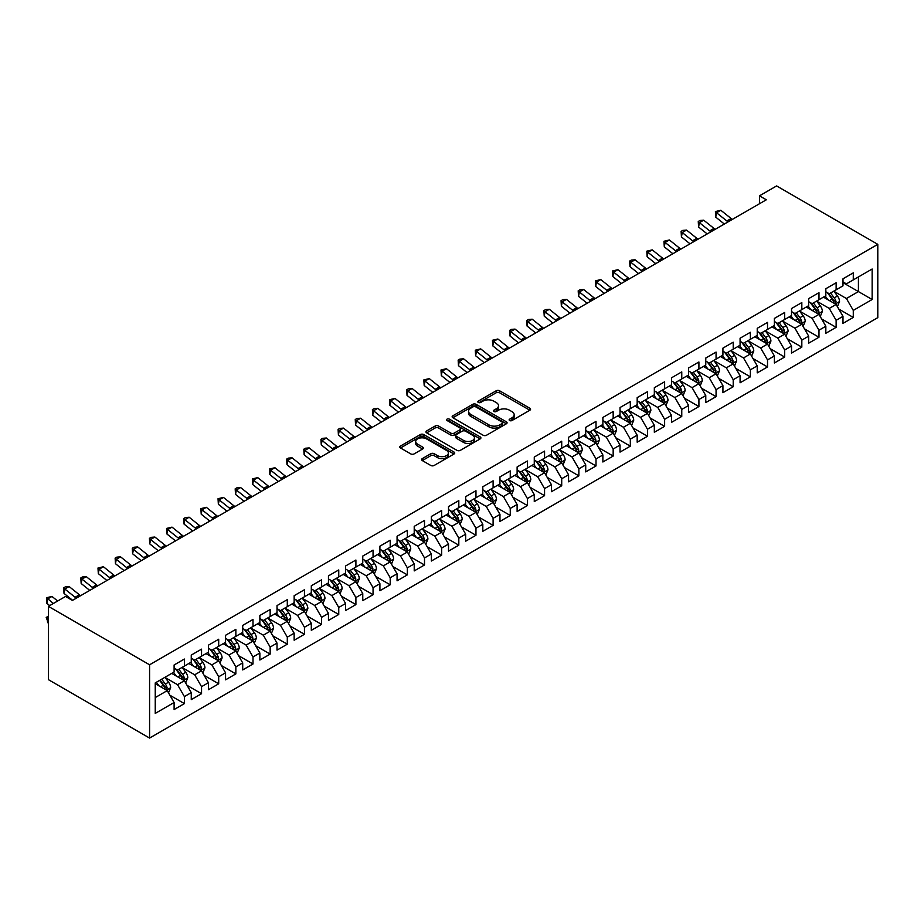<?xml version="1.0" encoding="UTF-8"?>
<svg xmlns="http://www.w3.org/2000/svg" width="924" height="924" viewBox="0 0 924 924"><rect width="100%" height="100%" fill="white"/><g stroke="black" fill="none" stroke-linecap="round" stroke-linejoin="round"><path stroke-width="1.39" d="M509.621 420.536A1.663 0.959 0 0 0 511.977 420.536L529.868 410.21A2.379 1.374 0 0 0 530.561 409.24A2.379 1.374 0 0 0 529.868 408.269L499.561 390.771A2.379 1.374 0 0 0 496.2 390.771L478.309 401.097A1.663 0.959 0 0 0 477.824 401.778A1.663 0.959 0 0 0 478.309 402.46A1.663 0.959 0 0 0 480.665 402.46L482.986 401.12A7.623 4.401 0 0 1 493.751 401.12L496.28 402.587A7.623 4.401 0 0 1 498.51 405.694A7.623 4.401 0 0 1 496.28 408.801L493.97 410.141A1.663 0.959 0 0 0 493.474 410.822A1.663 0.959 0 0 0 493.97 411.503A1.663 0.959 0 0 0 496.327 411.503L498.637 410.164A7.623 4.401 0 0 1 509.413 410.164L511.942 411.619A7.623 4.401 0 0 1 514.171 414.737A7.623 4.401 0 0 1 511.942 417.844L509.621 419.184A1.663 0.959 0 0 0 509.136 419.854A1.663 0.959 0 0 0 509.621 420.536L509.621 419.184M422.291 458.616A2.379 1.374 0 0 0 421.598 459.586A2.379 1.374 0 0 0 422.291 460.556L430.792 465.465A2.379 1.374 0 0 0 434.164 465.465L454.031 453.996A2.379 1.374 0 0 0 454.724 453.026A2.379 1.374 0 0 0 454.031 452.055L423.723 434.557A2.379 1.374 0 0 0 420.362 434.557L400.496 446.026A2.379 1.374 0 0 0 399.792 446.997A2.379 1.374 0 0 0 400.496 447.967L410.764 453.903A2.379 1.374 0 0 0 414.125 453.903L422.626 448.995A2.379 1.374 0 0 0 423.331 448.024A2.379 1.374 0 0 0 422.626 447.054L417.533 444.109A6.364 3.673 0 0 1 415.673 441.51A6.364 3.673 0 0 1 419.6 438.115A6.364 3.673 0 0 1 426.542 438.912L446.488 450.427A6.364 3.673 0 0 1 448.359 453.026A6.364 3.673 0 0 1 444.421 456.421A6.364 3.673 0 0 1 437.491 455.624L434.164 453.707A2.379 1.374 0 0 0 430.792 453.707L422.291 458.616L422.291 460.556M48.395 606.363L149.584 664.795L149.584 738.068L48.395 679.648L48.395 606.363L65.546 596.465L72.407 600.427L766.319 199.792L759.459 195.842L759.459 203.754M759.459 195.842L776.61 185.932L877.8 244.352L149.584 664.795M483.148 435.239A2.379 1.374 0 0 0 486.521 435.239L506.387 423.769A2.379 1.374 0 0 0 507.08 422.799A2.379 1.374 0 0 0 506.387 421.829L476.079 404.331A2.379 1.374 0 0 0 472.707 404.331L452.852 415.8A2.379 1.374 0 0 0 452.148 416.77A2.379 1.374 0 0 0 452.852 417.74L483.148 435.239M447.701 420.905A1.663 0.959 0 0 1 449.399 421.136L480.168 438.9L460.337 450.358A2.379 1.374 0 0 1 456.976 450.358L426.669 432.859L426.669 430.919A2.379 1.374 0 0 0 425.976 431.889A2.379 1.374 0 0 0 426.669 432.859M426.669 430.919L435.169 426.01A2.379 1.374 0 0 1 438.542 426.01L450.831 433.102A2.379 1.374 0 0 0 454.192 433.102L459.829 429.845A2.379 1.374 0 0 0 460.533 428.875A2.379 1.374 0 0 0 459.829 427.904L447.043 420.512A1.663 0.959 0 0 1 446.546 419.831A1.663 0.959 0 0 1 447.586 418.942A1.663 0.959 0 0 1 449.399 419.149L480.203 436.937A2.379 1.374 0 0 1 480.896 437.918A2.379 1.374 0 0 1 480.203 438.888L480.203 436.937M149.584 738.068L877.8 317.637L877.8 244.352M842.988 282.675L858.419 291.591L858.419 276.934L872.141 269.011L853.279 279.903L853.279 272.869L842.988 278.817L842.988 285.851L836.128 289.801L836.128 282.779L825.837 288.715L825.837 295.749L818.976 299.711L818.976 292.677L808.685 298.614L808.685 305.648L801.824 309.609L801.824 302.575L791.533 308.524L791.533 315.546L784.672 319.508L784.672 312.485L774.381 318.422L774.381 325.456L767.521 329.418L767.521 322.384L757.23 328.32L757.23 335.354L750.369 339.316L750.369 332.282L740.078 338.23L740.078 345.253L733.217 349.214L733.217 342.192L722.926 348.129L722.926 355.163L716.065 359.124L716.065 352.09L705.774 358.027L705.774 365.061L698.914 369.023L698.914 361.989L688.623 367.937L688.623 374.959L681.762 378.921L681.762 371.887L671.482 377.835L671.482 384.869L664.622 388.819L664.622 381.797L654.331 387.733L654.331 394.767L647.47 398.729L647.47 391.695L637.179 397.632L637.179 404.666L630.318 408.627L630.318 401.594L620.027 407.542L620.027 414.564L613.166 418.526L613.166 411.503L602.875 417.44L602.875 424.474L596.015 428.436L596.015 421.402L585.724 427.338L585.724 434.372L578.863 438.334L578.863 431.3L568.572 437.248L568.572 444.271L561.711 448.232L561.711 441.21L551.42 447.147L551.42 454.181L544.559 458.142L544.559 451.108L534.268 457.045L534.268 464.079L527.408 468.041L527.408 461.007L517.117 466.955L517.117 473.977L510.256 477.939L510.256 470.917L499.965 476.853L499.965 483.887L493.104 487.849L493.104 480.815L482.813 486.752L482.813 493.786L475.964 497.747L475.964 490.713L465.673 496.662L465.673 503.684L458.812 507.646L458.812 500.612L448.521 506.56L448.521 513.594L441.66 517.544L441.66 510.522L431.369 516.458L431.369 523.492L424.509 527.454L424.509 520.42L414.218 526.357L414.218 533.391L407.357 537.352L407.357 530.318L397.066 536.267L397.066 543.289L390.205 547.251L390.205 540.228L379.914 546.165L379.914 553.199L373.053 557.16L373.053 550.127L362.762 556.063L362.762 563.097L355.902 567.059L355.902 560.025L345.611 565.973L345.611 572.995L338.75 576.957L338.75 569.935L328.459 575.871L328.459 582.905L321.598 586.867L321.598 579.833L311.307 585.77L311.307 592.804L304.446 596.765L304.446 589.731L294.155 595.68L294.155 602.702L287.295 606.664L287.295 599.641L277.015 605.578L277.015 612.612L270.154 616.574L270.154 609.54L259.863 615.476L259.863 622.51L253.003 626.472L253.003 619.438L242.712 625.386L242.712 632.409L235.851 636.37L235.851 629.336L225.56 635.285L225.56 642.319L218.699 646.269L218.699 639.246L208.408 645.183L208.408 652.217L201.548 656.179L201.548 649.145L191.256 655.081L191.256 662.115L184.396 666.077L184.396 659.043L174.105 664.991L174.105 672.014L155.244 682.905L155.244 713.409L174.105 702.517L167.244 690.632L155.244 683.702M872.141 269.011L872.141 299.515L853.279 310.406L846.419 298.521L833.979 291.337M838.784 309.066L853.279 317.429L853.279 310.406M853.279 317.429L842.988 323.377L842.988 316.343L836.128 320.305L829.267 308.42L816.828 301.247M821.632 318.965L836.128 327.339L836.128 320.305M836.128 327.339L825.837 333.275L825.837 326.241L818.976 330.203L812.115 318.33L799.676 311.145M804.481 328.875L818.976 337.237L818.976 330.203M818.976 337.237L808.685 343.174L808.685 336.151L801.824 340.113L794.963 328.228L782.524 321.044M787.329 338.773L801.824 347.135L801.824 340.113M801.824 347.135L791.533 353.084L791.533 346.05L784.672 350.011L777.812 338.126L765.372 330.954M770.177 348.671L784.672 357.045L784.672 350.011M784.672 357.045L774.381 362.982L774.381 355.948L767.521 359.91L760.66 348.025L748.221 340.852M753.025 358.57L767.521 366.943L767.521 359.91M767.521 366.943L757.23 372.88L757.23 365.858L750.369 369.819L743.508 357.934L731.08 350.75M735.874 368.48L750.369 376.842L750.369 369.819M750.369 376.842L740.078 382.79L740.078 375.756L733.217 379.718L726.356 367.833L713.929 360.649M718.722 378.378L733.217 386.752L733.217 379.718M733.217 386.752L722.926 392.688L722.926 385.654L716.065 389.616L709.205 377.731L696.777 370.559M701.582 388.276L716.065 396.65L716.065 389.616M716.065 396.65L705.774 402.587L705.774 395.553L698.914 399.514L692.053 387.641L679.625 380.457M684.43 398.186L698.914 406.548L698.914 399.514M698.914 406.548L688.623 412.485L688.623 405.463L681.762 409.424L674.901 397.539L662.473 390.355M667.278 408.085L681.762 416.447L681.762 409.424M681.762 416.447L671.482 422.395L671.482 415.361L664.622 419.323L657.761 407.438L645.322 400.265M650.126 417.983L664.622 426.357L664.622 419.323M664.622 426.357L654.331 432.293L654.331 425.259L647.47 429.221L640.609 417.348L628.17 410.164M632.975 427.893L647.47 436.255L647.47 429.221M647.47 436.255L637.179 442.192L637.179 435.169L630.318 439.131L623.457 427.246L611.018 420.062M615.823 437.791L630.318 446.153L630.318 439.131M630.318 446.153L620.027 452.102L620.027 445.068L613.166 449.029L606.306 437.144L593.866 429.972M598.671 447.69L613.166 456.063L613.166 449.029M613.166 456.063L602.875 462L602.875 454.966L596.015 458.928L589.154 447.043L576.715 439.87M581.519 457.599L596.015 465.962L596.015 458.928M596.015 465.962L585.724 471.898L585.724 464.876L578.863 468.838L572.002 456.953L559.563 449.769M564.368 467.498L578.863 475.86L578.863 468.838M578.863 475.86L568.572 481.808L568.572 474.774L561.711 478.736L554.85 466.851L542.423 459.678M547.216 477.396L561.711 485.77L561.711 478.736M561.711 485.77L551.42 491.707L551.42 484.673L544.559 488.634L537.699 476.749L525.271 469.577M530.064 487.294L544.559 495.668L544.559 488.634M544.559 495.668L534.268 501.605L534.268 494.583L527.408 498.533L520.547 486.659L508.119 479.475M512.924 497.204L527.408 505.567L527.408 498.533M527.408 505.567L517.117 511.515L517.117 504.481L510.256 508.443L503.395 496.558L490.967 489.373M495.772 507.103L510.256 515.465L510.256 508.443M510.256 515.465L499.965 521.413L499.965 514.379L493.104 518.341L486.243 506.456L473.816 499.283M478.62 517.001L493.104 525.375L493.104 518.341M493.104 525.375L482.813 531.312L482.813 524.278L475.964 528.239L469.103 516.366L456.664 509.182M461.469 526.911L475.964 535.273L475.964 528.239M475.964 535.273L465.673 541.21L465.673 534.188L458.812 538.149L451.952 526.264L439.512 519.08M444.317 536.809L458.812 545.172L458.812 538.149M458.812 545.172L448.521 551.12L448.521 544.086L441.66 548.048L434.8 536.163L422.36 528.99M427.165 546.708L441.66 555.081L441.66 548.048M441.66 555.081L431.369 561.018L431.369 553.984L424.509 557.946L417.648 546.072L405.209 538.888M410.013 556.618L424.509 564.98L424.509 557.946M424.509 564.98L414.218 570.917L414.218 563.894L407.357 567.856L400.496 555.971L388.057 548.787M392.862 566.516L407.357 574.878L407.357 567.856M407.357 574.878L397.066 580.826L397.066 573.792L390.205 577.754L383.344 565.869L370.905 558.697M375.71 576.414L390.205 584.788L390.205 577.754M390.205 584.788L379.914 590.725L379.914 583.691L373.053 587.652L366.193 575.768L353.765 568.595M358.558 586.324L373.053 594.686L373.053 587.652M373.053 594.686L362.762 600.623L362.762 593.601L355.902 597.562L349.041 585.677L336.613 578.493M341.406 596.223L355.902 604.585L355.902 597.562M355.902 604.585L345.611 610.533L345.611 603.499L338.75 607.461L331.889 595.576L319.461 588.403M324.255 606.121L338.75 614.495L338.75 607.461M338.75 614.495L328.459 620.431L328.459 613.397L321.598 617.359L314.738 605.474L302.31 598.302M307.114 616.019L321.598 624.393L321.598 617.359M321.598 624.393L311.307 630.33L311.307 623.307L304.446 627.257L297.586 615.384L285.158 608.2M289.963 625.929L304.446 634.291L304.446 627.257M304.446 634.291L294.155 640.24L294.155 633.206L287.295 637.167L280.446 625.282L268.006 618.098M272.811 635.827L287.295 644.19L287.295 637.167M287.295 644.19L277.015 650.138L277.015 643.104L270.154 647.066L263.294 635.181L250.854 628.008M255.659 645.726L270.154 654.1L270.154 647.066M270.154 654.1L259.863 660.036L259.863 653.002L253.003 656.964L246.142 645.091L233.703 637.906M238.507 655.636L253.003 663.998L253.003 656.964M253.003 663.998L242.712 669.935L242.712 662.912L235.851 666.874L228.99 654.989L216.551 647.805M221.356 665.534L235.851 673.896L235.851 666.874M235.851 673.896L225.56 679.845L225.56 672.811L218.699 676.772L211.839 664.887L199.399 657.715M204.204 675.432L218.699 683.806L218.699 676.772M218.699 683.806L208.408 689.743L208.408 682.709L201.548 686.671L194.687 674.797L182.247 667.613M187.052 685.342L201.548 693.705L201.548 686.671M201.548 693.705L191.256 699.641L191.256 692.619L184.396 696.581L177.535 684.696L165.096 677.511M169.9 695.241L184.396 703.603L184.396 696.581M184.396 703.603L174.105 709.551L174.105 702.517M174.105 668.064L177.535 670.039L184.396 666.077M155.244 697.562L167.244 690.632M191.256 658.154L194.687 660.14L201.548 656.179M177.535 684.696L184.396 680.734L171.702 673.4M191.256 692.619L184.396 680.734M208.408 648.255L211.839 650.23L218.699 646.269M194.687 674.797L201.548 670.836L188.854 663.501M208.408 682.709L201.548 670.836M225.56 638.357L228.99 640.332L235.851 636.37M211.839 664.887L218.699 660.926L206.006 653.603M225.56 672.811L218.699 660.926M242.712 628.447L246.142 630.434L253.003 626.472M228.99 654.989L235.851 651.027L223.158 643.705M242.712 662.912L235.851 651.027M259.863 618.549L263.294 620.524L270.154 616.574M246.142 645.091L253.003 641.129L240.309 633.795M259.863 653.002L253.003 641.129M277.015 608.65L280.446 610.625L287.295 606.664M263.294 635.181L270.154 631.219L257.461 623.896M277.015 643.104L270.154 631.219M294.155 598.74L297.586 600.727L304.446 596.765M280.446 625.282L287.295 621.321L274.613 613.998M294.155 633.206L287.295 621.321M311.307 588.842L314.738 590.829L321.598 586.867M297.586 615.384L304.446 611.422L291.765 604.088M311.307 623.307L304.446 611.422M328.459 578.944L331.889 580.919L338.75 576.957M314.738 605.474L321.598 601.512L308.905 594.19M328.459 613.397L321.598 601.512M345.611 569.034L349.041 571.02L355.902 567.059M331.889 595.576L338.75 591.614L326.057 584.291M345.611 603.499L338.75 591.614M362.762 559.136L366.193 561.122L373.053 557.16M349.041 585.677L355.902 581.716L343.208 574.382M362.762 593.601L355.902 581.716M379.914 549.237L383.344 551.212L390.205 547.251M366.193 575.768L373.053 571.817L360.36 564.483M379.914 583.691L373.053 571.817M397.066 539.339L400.496 541.314L407.357 537.352M383.344 565.869L390.205 561.908L377.512 554.585M397.066 573.792L390.205 561.908M414.218 529.429L417.648 531.416L424.509 527.454M400.496 555.971L407.357 552.009L394.663 544.675M414.218 563.894L407.357 552.009M431.369 519.531L434.8 521.506L441.66 517.544M417.648 546.072L424.509 542.111L411.815 534.777M431.369 553.984L424.509 542.111M448.521 509.632L451.952 511.607L458.812 507.646M434.8 536.163L441.66 532.201L428.967 524.878M448.521 544.086L441.66 532.201M465.673 499.722L469.103 501.709L475.964 497.747M451.952 526.264L458.812 522.303L446.119 514.98M465.673 534.188L458.812 522.303M482.813 489.824L486.243 491.799L493.104 487.849M469.103 516.366L475.964 512.404L463.271 505.07M482.813 524.278L475.964 512.404M499.965 479.926L503.395 481.901L510.256 477.939M486.243 506.456L493.104 502.494L480.422 495.172M499.965 514.379L493.104 502.494M517.117 470.016L520.547 472.002L527.408 468.041M503.395 496.558L510.256 492.596L497.562 485.273M517.117 504.481L510.256 492.596M534.268 460.117L537.699 462.104L544.559 458.142M520.547 486.659L527.408 482.698L514.714 475.363M534.268 494.583L527.408 482.698M551.42 450.219L554.85 452.194L561.711 448.232M537.699 476.749L544.559 472.788L531.866 465.465M551.42 484.673L544.559 472.788M568.572 440.309L572.002 442.296L578.863 438.334M554.85 466.851L561.711 462.889L549.018 455.567M568.572 474.774L561.711 462.889M585.724 430.411L589.154 432.397L596.015 428.436M572.002 456.953L578.863 452.991L566.169 445.657M585.724 464.876L578.863 452.991M602.875 420.512L606.306 422.487L613.166 418.526M589.154 447.043L596.015 443.093L583.321 435.758M602.875 454.966L596.015 443.093M620.027 410.614L623.457 412.589L630.318 408.627M606.306 437.144L613.166 433.183L600.473 425.86M620.027 445.068L613.166 433.183M637.179 400.704L640.609 402.691L647.47 398.729M623.457 427.246L630.318 423.284L617.625 415.962M637.179 435.169L630.318 423.284M654.331 390.806L657.761 392.781L664.622 388.819M640.609 417.348L647.47 413.386L634.776 406.052M654.331 425.259L647.47 413.386M671.482 380.907L674.901 382.882L681.762 378.921M657.761 407.438L664.622 403.476L651.928 396.153M671.482 415.361L664.622 403.476M688.623 370.998L692.053 372.984L698.914 369.023M674.901 397.539L681.762 393.578L669.08 386.255M688.623 405.463L681.762 393.578M705.774 361.099L709.205 363.086L716.065 359.124M692.053 387.641L698.914 383.679L686.232 376.345M705.774 395.553L698.914 383.679M722.926 351.201L726.356 353.176L733.217 349.214M709.205 377.731L716.065 373.77L703.372 366.447M722.926 385.654L716.065 373.77M740.078 341.291L743.508 343.278L750.369 339.316M726.356 367.833L733.217 363.871L720.524 356.548M740.078 375.756L733.217 363.871M757.23 331.393L760.66 333.379L767.521 329.418M743.508 357.934L750.369 353.973L737.675 346.639M757.23 365.858L750.369 353.973M774.381 321.494L777.812 323.469L784.672 319.508M760.66 348.025L767.521 344.063L754.827 336.74M774.381 355.948L767.521 344.063M791.533 311.596L794.963 313.571L801.824 309.609M777.812 338.126L784.672 334.165L771.979 326.842M791.533 346.05L784.672 334.165M808.685 301.686L812.115 303.673L818.976 299.711M794.963 328.228L801.824 324.266L789.131 316.932M808.685 336.151L801.824 324.266M825.837 291.788L829.267 293.763L836.128 289.801M812.115 318.33L818.976 314.368L806.282 307.034M825.837 326.241L818.976 314.368M842.988 281.889L846.419 283.864L853.279 279.903M829.267 308.42L836.128 304.458L823.434 297.135M842.988 316.343L836.128 304.458M846.419 298.521L858.419 291.591L872.141 299.515M510.291 420.778L511.942 419.819A7.623 4.401 0 0 0 514.171 416.712L514.171 414.737M498.51 405.694L498.51 407.669A7.623 4.401 0 0 1 496.28 410.787L494.629 411.734M529.833 410.233L499.561 392.758A2.379 1.374 0 0 0 496.2 392.758L478.978 402.691M506.352 423.793L476.079 406.317A2.379 1.374 0 0 0 472.707 406.317L452.876 417.764L452.852 415.8M502.171 423.481A1.663 0.959 0 0 0 502.656 422.799A1.663 0.959 0 0 0 502.171 422.118L475.571 406.768A1.663 0.959 0 0 0 473.215 406.768L470.778 408.177A7.623 4.401 0 0 0 468.549 411.284A7.623 4.401 0 0 0 470.778 414.391L488.958 424.89A7.623 4.401 0 0 0 499.734 424.89L502.171 423.481L502.171 425.456A1.663 0.959 0 0 0 502.656 424.774L502.656 422.799M468.549 411.284L468.549 413.259A7.623 4.401 0 0 0 470.778 416.377L470.778 414.391M502.171 425.456L499.734 426.865A7.623 4.401 0 0 1 488.958 426.865L470.778 416.377M426.703 432.882L435.169 427.985L435.169 426.01M460.533 428.875L460.533 430.85A2.379 1.374 0 0 1 459.829 431.831L454.192 435.077A2.379 1.374 0 0 1 450.831 435.077L438.542 427.985A2.379 1.374 0 0 0 435.169 427.985M463.582 440.459A6.364 3.673 0 0 0 470.524 441.256A6.364 3.673 0 0 0 474.451 437.861A6.364 3.673 0 0 0 472.591 435.262L465.557 431.208A2.379 1.374 0 0 0 462.196 431.208L456.548 434.465A2.379 1.374 0 0 0 455.855 435.435A2.379 1.374 0 0 0 456.548 436.405L463.582 440.459L463.582 442.446A6.364 3.673 0 0 0 470.524 443.243A6.364 3.673 0 0 0 474.451 439.847L474.451 437.861M455.855 435.435L455.855 437.41A2.379 1.374 0 0 0 456.548 438.392L456.548 436.405M463.582 442.446L456.548 438.392M448.359 453.026L448.359 455.012A6.364 3.673 0 0 1 444.421 458.408A6.364 3.673 0 0 1 437.491 457.611L434.164 455.682A2.379 1.374 0 0 0 430.792 455.682L422.326 460.579M415.673 441.51L415.673 443.485A6.364 3.673 0 0 0 417.533 446.084L417.533 444.109M422.626 447.054L422.626 448.995L417.533 446.084M453.996 454.019L423.723 436.544A2.379 1.374 0 0 0 420.362 436.544L400.519 447.99L400.496 446.026M837.398 306.664L839.523 301.467A6.422 3.708 -120 0 0 837.467 295.992L833.829 291.129M828.019 299.78L825.248 296.084M834.915 303.765L836.047 301.744A6.422 3.708 -120 0 0 834.21 297.874L830.561 293.012M828.481 293.324L832.986 299.33A3.269 1.894 60 0 1 833.587 300.323L836.047 301.744M827.361 292.665L832.154 299.064A6.422 3.708 60 0 1 833.991 302.933L834.118 303.303M728.077 221.875A12.127 6.999 60 0 1 726.841 220.986L716.55 212.751L715.742 217.14L724.347 224.035M732.374 219.404A12.127 6.999 60 0 1 731.127 218.514L720.836 210.268L716.55 212.751L715.407 211.561L720.836 210.268M715.742 217.14L715.407 211.561M820.246 316.562L822.372 311.376A6.422 3.708 -120 0 0 820.316 305.902L816.677 301.039M810.868 309.679L808.096 305.983M817.763 313.663L818.895 311.642A6.422 3.708 -120 0 0 817.059 307.784L813.42 302.922M811.33 303.222L815.834 309.228A3.269 1.894 60 0 1 816.435 310.221L818.895 311.642M810.209 302.564L815.003 308.974A6.422 3.708 60 0 1 816.839 312.832L816.966 313.201M803.095 326.461L805.22 321.275A6.422 3.708 -120 0 0 803.164 315.8L799.526 310.938M793.716 319.589L790.944 315.892M800.611 323.562L801.743 321.552A6.422 3.708 -120 0 0 799.907 317.683L796.269 312.82M794.19 313.121L798.683 319.127A3.269 1.894 60 0 1 799.283 320.12L801.743 321.552M793.058 312.474L797.851 318.872A6.422 3.708 60 0 1 799.687 322.742L799.814 323.111M710.937 231.774A12.127 6.999 60 0 1 709.69 230.885L699.399 222.649L698.59 227.038L707.195 233.934M715.222 229.302A12.127 6.999 60 0 1 713.975 228.413L703.684 220.178L699.399 222.649L698.255 221.471L699.965 220.478L703.684 220.178M698.59 227.038L698.255 221.471M693.785 241.672A12.127 6.999 60 0 1 692.538 240.794L682.247 232.548L681.438 236.937L690.043 243.832M698.07 239.201A12.127 6.999 60 0 1 696.823 238.311L686.544 230.076L682.247 232.548L681.104 231.37L682.813 230.376L686.544 230.076M681.438 236.937L681.104 231.37M785.943 336.371L788.068 331.173A6.422 3.708 -120 0 0 786.012 325.698L782.374 320.836M776.564 329.487L773.792 325.791M783.46 333.472L784.591 331.45A6.422 3.708 -120 0 0 782.755 327.581L779.117 322.719M777.038 323.019L781.531 329.036A3.269 1.894 60 0 1 782.131 330.03L784.591 331.45M775.906 322.372L780.699 328.771A6.422 3.708 60 0 1 782.536 332.64L782.674 333.01M768.791 346.269L770.916 341.083A6.422 3.708 -120 0 0 768.86 335.608L765.222 330.746M759.413 339.385L756.641 335.689M766.308 343.37L767.451 341.349A6.422 3.708 -120 0 0 765.603 337.491L761.965 332.617M759.886 332.929L764.379 338.935A3.269 1.894 60 0 1 764.98 339.928L767.451 341.349M758.754 332.27L763.547 338.669A6.422 3.708 60 0 1 765.384 342.538L765.522 342.908M676.634 251.582A12.127 6.999 60 0 1 675.386 250.693L665.095 242.446L664.287 246.847L672.891 253.742M680.919 249.099A12.127 6.999 60 0 1 679.671 248.21L669.392 239.974L665.095 242.446L663.952 241.268L669.392 239.974M664.287 246.847L663.952 241.268M659.482 261.48A12.127 6.999 60 0 1 658.235 260.591L647.943 252.356L647.135 256.745L655.74 263.64M663.767 259.009A12.127 6.999 60 0 1 662.52 258.119L652.24 249.873L647.943 252.356L646.8 251.178L652.24 249.873M647.135 256.745L646.8 251.178M751.639 356.167L753.765 350.981A6.422 3.708 -120 0 0 751.709 345.507L748.07 340.644M742.261 349.295L739.5 345.599M749.156 353.268L750.3 351.259A6.422 3.708 -120 0 0 748.452 347.389L744.813 342.527M742.734 342.827L747.227 348.833A3.269 1.894 60 0 1 747.828 349.826L750.3 351.259M741.602 342.18L746.396 348.579A6.422 3.708 60 0 1 748.232 352.437L748.371 352.818M642.33 271.379A12.127 6.999 60 0 1 641.083 270.489L630.803 262.254L629.983 266.643L638.588 273.539M646.615 268.907A12.127 6.999 60 0 1 645.368 268.018L635.088 259.783L630.803 262.254L629.648 261.076L631.369 260.083L635.088 259.783M629.983 266.643L629.648 261.076M734.488 366.066L736.613 360.88A6.422 3.708 -120 0 0 734.568 355.405L730.919 350.543M725.109 359.193L722.349 355.497M732.004 363.178L733.148 361.157A6.422 3.708 -120 0 0 731.3 357.288L727.662 352.425M725.583 352.725L730.087 358.731A3.269 1.894 60 0 1 730.676 359.736L733.148 361.157M724.451 352.079L729.244 358.477A6.422 3.708 60 0 1 731.092 362.347L731.219 362.716M625.178 281.289A12.127 6.999 60 0 1 623.931 280.399L613.651 272.153L612.831 276.542L621.436 283.449M629.463 278.805A12.127 6.999 60 0 1 628.216 277.916L617.937 269.681L613.651 272.153L612.496 270.975L617.937 269.681M612.831 276.542L612.496 270.975M717.336 375.976L719.461 370.778A6.422 3.708 -120 0 0 717.417 365.315L713.767 360.452M707.969 369.092L705.197 365.396M714.853 373.077L715.996 371.055A6.422 3.708 -120 0 0 714.16 367.186L710.51 362.323M708.431 362.635L712.935 368.641A3.269 1.894 60 0 1 713.524 369.635L715.996 371.055M707.299 361.977L712.092 368.376A6.422 3.708 60 0 1 713.94 372.245L714.067 372.615M700.184 385.874L702.309 380.688A6.422 3.708 -120 0 0 700.265 375.213L696.615 370.351M690.817 379.002L688.045 375.294M697.712 382.975L698.844 380.965A6.422 3.708 -120 0 0 697.008 377.096L693.358 372.233M691.279 372.534L695.784 378.54A3.269 1.894 60 0 1 696.373 379.533L698.844 380.965M690.147 371.875L694.94 378.286A6.422 3.708 60 0 1 696.788 382.143L696.915 382.524M683.032 395.772L685.158 390.586A6.422 3.708 -120 0 0 683.113 385.112L679.463 380.249M673.665 388.9L670.893 385.204M680.561 392.873L681.693 390.864A6.422 3.708 -120 0 0 679.856 386.994L676.206 382.132M674.127 382.432L678.632 388.438A3.269 1.894 60 0 1 679.221 389.431L681.693 390.864M672.995 381.785L677.8 388.184A6.422 3.708 60 0 1 679.637 392.053L679.764 392.423M665.881 405.682L668.006 400.485A6.422 3.708 -120 0 0 665.961 395.022L662.312 390.147M656.514 398.798L653.742 395.102M663.409 402.783L664.541 400.762A6.422 3.708 -120 0 0 662.704 396.893L659.055 392.03M656.976 392.342L661.48 398.348A3.269 1.894 60 0 1 662.069 399.341L664.541 400.762M655.844 391.684L660.648 398.082A6.422 3.708 60 0 1 662.485 401.952L662.612 402.321M648.74 415.581L650.866 410.395A6.422 3.708 -120 0 0 648.81 404.92L645.171 400.057M639.362 408.697L636.59 405.001M646.257 412.682L647.389 410.66A6.422 3.708 -120 0 0 645.553 406.803L641.903 401.94M639.824 402.24L644.328 408.246A3.269 1.894 60 0 1 644.917 409.24L647.389 410.66M638.692 401.582L643.497 407.992A6.422 3.708 60 0 1 645.333 411.85L645.46 412.231M631.589 425.479L633.714 420.293A6.422 3.708 -120 0 0 631.658 414.818L628.02 409.956M622.21 418.607L619.438 414.911M629.105 422.58L630.237 420.57A6.422 3.708 -120 0 0 628.401 416.701L624.763 411.838M622.672 412.139L627.177 418.145A3.269 1.894 60 0 1 627.777 419.138L630.237 420.57M621.552 411.492L626.345 417.891A6.422 3.708 60 0 1 628.181 421.76L628.308 422.129M614.437 435.389L616.562 430.191A6.422 3.708 -120 0 0 614.506 424.717L610.868 419.854M605.058 428.505L602.286 424.809M611.954 432.49L613.086 430.469A6.422 3.708 -120 0 0 611.249 426.599L607.611 421.737M605.532 422.037L610.025 428.055A3.269 1.894 60 0 1 610.625 429.048L613.086 430.469M604.4 421.39L609.193 427.789A6.422 3.708 60 0 1 611.03 431.658L611.157 432.028M597.285 445.287L599.41 440.101A6.422 3.708 -120 0 0 597.354 434.627L593.716 429.764M587.907 438.403L585.135 434.707M594.802 442.388L595.934 440.367A6.422 3.708 -120 0 0 594.097 436.509L590.459 431.647M588.38 431.947L592.873 437.953A3.269 1.894 60 0 1 593.474 438.946L595.934 440.367M587.248 431.289L592.041 437.699A6.422 3.708 60 0 1 593.878 441.557L594.005 441.926M580.133 455.186L582.259 450A6.422 3.708 -120 0 0 580.203 444.525L576.564 439.662M570.755 448.313L567.983 444.617M577.65 452.286L578.794 450.277A6.422 3.708 -120 0 0 576.946 446.408L573.307 441.545M571.228 441.845L575.721 447.851A3.269 1.894 60 0 1 576.322 448.845L578.794 450.277M570.096 441.198L574.89 447.597A6.422 3.708 60 0 1 576.726 451.466L576.865 451.836M562.982 465.084L565.107 459.898A6.422 3.708 -120 0 0 563.051 454.423L559.413 449.561M553.603 458.212L550.843 454.516M560.498 462.196L561.642 460.175A6.422 3.708 -120 0 0 559.794 456.306L556.156 451.443M554.077 451.744L558.57 457.75A3.269 1.894 60 0 1 559.17 458.754L561.642 460.175M552.945 451.097L557.738 457.496A6.422 3.708 60 0 1 559.574 461.365L559.713 461.734M545.83 474.994L547.955 469.808A6.422 3.708 -120 0 0 545.911 464.333L542.261 459.471M536.451 468.11L533.691 464.414M543.347 472.095L544.49 470.073A6.422 3.708 -120 0 0 542.642 466.216L539.004 461.342M536.925 461.654L541.429 467.659A3.269 1.894 60 0 1 542.018 468.653L544.49 470.073M535.793 460.995L540.586 467.394A6.422 3.708 60 0 1 542.434 471.263L542.561 471.633M528.678 484.892L530.803 479.706A6.422 3.708 -120 0 0 528.759 474.231L525.109 469.369M519.311 478.02L516.539 474.324M526.195 481.993L527.338 479.983A6.422 3.708 -120 0 0 525.49 476.114L521.852 471.252M519.773 471.552L524.278 477.558A3.269 1.894 60 0 1 524.867 478.551L527.338 479.983M518.641 470.905L523.434 477.304A6.422 3.708 60 0 1 525.282 481.161L525.409 481.543M511.526 494.79L513.652 489.604A6.422 3.708 -120 0 0 511.607 484.13L507.957 479.267M502.159 487.918L499.387 484.222M509.043 491.903L510.187 489.882A6.422 3.708 -120 0 0 508.35 486.012L504.7 481.15M502.621 481.45L507.126 487.456A3.269 1.894 60 0 1 507.715 488.461L510.187 489.882M501.489 480.803L506.283 487.202A6.422 3.708 60 0 1 508.131 491.071L508.258 491.441M494.375 504.7L496.5 499.503A6.422 3.708 -120 0 0 494.456 494.04L490.806 489.166M485.008 497.817L482.236 494.121M491.903 501.801L493.035 499.78A6.422 3.708 -120 0 0 491.198 495.911L487.549 491.048M485.47 491.36L489.974 497.366A3.269 1.894 60 0 1 490.563 498.359L493.035 499.78M484.338 490.702L489.131 497.1A6.422 3.708 60 0 1 490.979 500.97L491.106 501.339M477.223 514.599L479.348 509.413A6.422 3.708 -120 0 0 477.304 503.938L473.654 499.076M467.856 507.726L465.084 504.019M474.751 511.7L475.883 509.678A6.422 3.708 -120 0 0 474.047 505.821L470.397 500.958M468.318 501.258L472.822 507.264A3.269 1.894 60 0 1 473.411 508.258L475.883 509.678M467.186 500.6L471.991 507.01A6.422 3.708 60 0 1 473.827 510.868L473.954 511.249M460.083 524.497L462.208 519.311A6.422 3.708 -120 0 0 460.152 513.836L456.514 508.974M450.704 517.625L447.932 513.929M457.599 521.598L458.731 519.588A6.422 3.708 -120 0 0 456.895 515.719L453.245 510.857M451.166 511.157L455.671 517.163A3.269 1.894 60 0 1 456.26 518.156L458.731 519.588M450.034 510.51L454.839 516.909A6.422 3.708 60 0 1 456.675 520.778L456.803 521.148M442.931 534.407L445.056 529.209A6.422 3.708 -120 0 0 443 523.735L439.362 518.872M433.552 527.523L430.78 523.827M440.448 531.508L441.58 529.487A6.422 3.708 -120 0 0 439.743 525.617L436.093 520.755M434.014 521.067L438.519 527.073A3.269 1.894 60 0 1 439.119 528.066L441.58 529.487M432.894 520.408L437.687 526.807A6.422 3.708 60 0 1 439.524 530.676L439.651 531.046M425.779 544.305L427.904 539.119A6.422 3.708 -120 0 0 425.849 533.645L422.21 528.782M416.401 537.422L413.629 533.726M423.296 541.406L424.428 539.385A6.422 3.708 -120 0 0 422.591 535.527L418.953 530.665M416.874 530.965L421.367 536.971A3.269 1.894 60 0 1 421.968 537.964L424.428 539.385M415.742 530.307L420.536 536.717A6.422 3.708 60 0 1 422.372 540.575L422.499 540.944M408.627 554.204L410.753 549.018A6.422 3.708 -120 0 0 408.697 543.543L405.058 538.68M399.249 547.331L396.477 543.635M406.144 551.305L407.276 549.295A6.422 3.708 -120 0 0 405.44 545.426L401.801 540.563M399.722 540.863L404.215 546.869A3.269 1.894 60 0 1 404.816 547.863L407.276 549.295M398.591 540.217L403.384 546.615A6.422 3.708 60 0 1 405.22 550.485L405.347 550.854M391.476 564.114L393.601 558.916A6.422 3.708 -120 0 0 391.545 553.441L387.907 548.579M382.097 557.23L379.325 553.534M388.992 561.214L390.124 559.193A6.422 3.708 -120 0 0 388.288 555.324L384.65 550.461M382.571 550.762L387.064 556.779A3.269 1.894 60 0 1 387.664 557.773L390.124 559.193M381.439 550.115L386.232 556.514A6.422 3.708 60 0 1 388.068 560.383L388.207 560.753M374.324 574.012L376.449 568.826A6.422 3.708 -120 0 0 374.393 563.351L370.755 558.489M364.945 567.128L362.185 563.432M371.841 571.113L372.984 569.092A6.422 3.708 -120 0 0 371.136 565.234L367.498 560.371M365.419 560.672L369.912 566.678A3.269 1.894 60 0 1 370.512 567.671L372.984 569.092M364.287 560.013L369.08 566.412A6.422 3.708 60 0 1 370.917 570.281L371.055 570.651M608.027 291.187A12.127 6.999 60 0 1 606.779 290.298L596.5 282.063L595.68 286.452L604.296 293.347M612.312 288.715A12.127 6.999 60 0 1 611.076 287.826L600.785 279.579L596.5 282.063L595.345 280.884L600.785 279.579M595.68 286.452L595.345 280.884M590.875 301.085A12.127 6.999 60 0 1 589.628 300.196L579.348 291.961L578.528 296.35L587.144 303.245M595.16 298.614A12.127 6.999 60 0 1 593.924 297.724L583.633 289.489L579.348 291.961L578.193 290.783L579.914 289.79L583.633 289.489M578.528 296.35L578.193 290.783M573.723 310.995A12.127 6.999 60 0 1 572.487 310.106L562.196 301.859L561.376 306.248L569.993 313.144M578.008 308.512A12.127 6.999 60 0 1 576.772 307.623L566.481 299.388L562.196 301.859L561.053 300.681L562.762 299.688L566.481 299.388M561.376 306.248L561.053 300.681M556.571 320.894A12.127 6.999 60 0 1 555.336 320.004L545.044 311.769L544.224 316.158L552.841 323.053M560.868 318.422A12.127 6.999 60 0 1 559.621 317.533L549.33 309.286L545.044 311.769L543.901 310.591L545.61 309.598L549.33 309.286M544.224 316.158L543.901 310.591M539.42 330.792A12.127 6.999 60 0 1 538.184 329.903L527.893 321.668L527.073 326.057L535.689 332.952M543.716 328.32A12.127 6.999 60 0 1 542.469 327.431L532.178 319.196L527.893 321.668L526.749 320.489L528.459 319.496L532.178 319.196M527.073 326.057L526.749 320.489M522.279 340.702A12.127 6.999 60 0 1 521.032 339.813L510.741 331.566L509.933 335.955L518.537 342.85M526.564 338.219A12.127 6.999 60 0 1 525.317 337.329L515.026 329.094L510.741 331.566L509.598 330.388L511.307 329.394L515.026 329.094M509.933 335.955L509.598 330.388M505.128 350.6A12.127 6.999 60 0 1 503.88 349.711L493.589 341.476L492.781 345.865L501.386 352.76M509.413 348.129A12.127 6.999 60 0 1 508.165 347.239L497.874 338.993L493.589 341.476L492.446 340.286L497.874 338.993M492.781 345.865L492.446 340.286M487.976 360.499A12.127 6.999 60 0 1 486.729 359.609L476.438 351.374L475.629 355.763L484.234 362.658M492.261 358.027A12.127 6.999 60 0 1 491.014 357.138L480.734 348.891L476.438 351.374L475.294 350.196L480.734 348.891M475.629 355.763L475.294 350.196M470.824 370.397A12.127 6.999 60 0 1 469.577 369.508L459.286 361.272L458.477 365.661L467.082 372.557M475.109 367.925A12.127 6.999 60 0 1 473.862 367.036L463.582 358.801L459.286 361.272L458.142 360.094L459.863 359.101L463.582 358.801M458.477 365.661L458.142 360.094M453.672 380.307A12.127 6.999 60 0 1 452.425 379.418L442.146 371.171L441.326 375.571L449.93 382.467M457.958 377.824A12.127 6.999 60 0 1 456.71 376.934L446.431 368.699L442.146 371.171L440.991 369.993L446.431 368.699M441.326 375.571L440.991 369.993M436.521 390.205A12.127 6.999 60 0 1 435.273 389.316L424.994 381.081L424.174 385.47L432.779 392.365M440.806 387.733A12.127 6.999 60 0 1 439.558 386.844L429.279 378.597L424.994 381.081L423.839 379.903L429.279 378.597M424.174 385.47L423.839 379.903M419.369 400.104A12.127 6.999 60 0 1 418.122 399.214L407.842 390.979L407.022 395.368L415.627 402.263M423.654 397.632A12.127 6.999 60 0 1 422.418 396.743L412.127 388.507L407.842 390.979L406.687 389.801L408.408 388.808L412.127 388.507M407.022 395.368L406.687 389.801M402.217 410.013A12.127 6.999 60 0 1 400.97 409.124L390.69 400.877L389.87 405.266L398.487 412.162M406.502 407.53A12.127 6.999 60 0 1 405.266 406.641L394.975 398.406L390.69 400.877L389.535 399.699L394.975 398.406M389.87 405.266L389.535 399.699M385.065 419.912A12.127 6.999 60 0 1 383.818 419.022L373.539 410.787L372.719 415.176L381.335 422.072M389.351 417.44A12.127 6.999 60 0 1 388.115 416.551L377.824 408.304L373.539 410.787L372.395 409.609L374.104 408.616L377.824 408.304M372.719 415.176L372.395 409.609M367.914 429.81A12.127 6.999 60 0 1 366.678 428.921L356.387 420.686L355.567 425.075L364.183 431.97M372.21 427.338A12.127 6.999 60 0 1 370.963 426.449L360.672 418.214L356.387 420.686L355.243 419.508L356.953 418.514L360.672 418.214M355.567 425.075L355.243 419.508M350.762 439.72A12.127 6.999 60 0 1 349.526 438.831L339.235 430.584L338.415 434.973L347.031 441.868M355.059 437.237A12.127 6.999 60 0 1 353.811 436.347L343.52 428.112L339.235 430.584L338.092 429.406L339.801 428.413L343.52 428.112M338.415 434.973L338.092 429.406M333.61 449.618A12.127 6.999 60 0 1 332.374 448.729L322.083 440.494L321.275 444.883L329.88 451.778M337.907 447.147A12.127 6.999 60 0 1 336.659 446.257L326.368 438.011L322.083 440.494L320.94 439.316L322.649 438.322L326.368 438.011M321.275 444.883L320.94 439.316M316.47 459.517A12.127 6.999 60 0 1 315.223 458.627L304.932 450.392L304.123 454.781L312.728 461.677M320.755 457.045A12.127 6.999 60 0 1 319.508 456.156L309.217 447.921L304.932 450.392L303.788 449.214L305.498 448.221L309.217 447.921M304.123 454.781L303.788 449.214M299.318 469.427A12.127 6.999 60 0 1 298.071 468.537L287.78 460.291L286.971 464.68L295.576 471.575M303.603 466.943A12.127 6.999 60 0 1 302.356 466.054L292.076 457.819L287.78 460.291L286.636 459.113L288.346 458.119L292.076 457.819M286.971 464.68L286.636 459.113M282.167 479.325A12.127 6.999 60 0 1 280.919 478.436L270.628 470.189L269.82 474.589L278.424 481.485M286.452 476.842A12.127 6.999 60 0 1 285.204 475.964L274.925 467.717L270.628 470.189L269.485 469.011L274.925 467.717M269.82 474.589L269.485 469.011M265.015 489.223A12.127 6.999 60 0 1 263.767 488.334L253.476 480.099L252.668 484.488L261.273 491.383M269.3 486.752A12.127 6.999 60 0 1 268.052 485.862L257.773 477.616L253.476 480.099L252.333 478.921L257.773 477.616M252.668 484.488L252.333 478.921M357.172 583.91L359.297 578.724A6.422 3.708 -120 0 0 357.253 573.25L353.603 568.387M347.794 577.038L345.033 573.342M354.689 581.011L355.832 579.002A6.422 3.708 -120 0 0 353.984 575.132L350.346 570.27M348.267 570.57L352.76 576.576A3.269 1.894 60 0 1 353.361 577.569L355.832 579.002M347.135 569.923L351.928 576.322A6.422 3.708 60 0 1 353.765 580.191L353.904 580.561M247.863 499.122A12.127 6.999 60 0 1 246.616 498.232L236.336 489.997L235.516 494.386L244.121 501.282M252.148 496.65A12.127 6.999 60 0 1 250.901 495.761L240.621 487.526L236.336 489.997L235.181 488.819L236.902 487.826L240.621 487.526M235.516 494.386L235.181 488.819M340.02 593.809L342.146 588.623A6.422 3.708 -120 0 0 340.101 583.148L336.452 578.285M330.642 586.936L327.881 583.24M337.537 590.921L338.681 588.9A6.422 3.708 -120 0 0 336.833 585.031L333.194 580.168M331.115 580.468L335.62 586.474A3.269 1.894 60 0 1 336.209 587.479L338.681 588.9M329.983 579.822L334.777 586.22A6.422 3.708 60 0 1 336.625 590.09L336.752 590.459M230.711 509.032A12.127 6.999 60 0 1 229.464 508.142L219.184 499.896L218.364 504.285L226.969 511.191M234.996 506.548A12.127 6.999 60 0 1 233.749 505.659L223.469 497.424L219.184 499.896L218.029 498.717L223.469 497.424M218.364 504.285L218.029 498.717M322.869 603.719L324.994 598.533A6.422 3.708 -120 0 0 322.95 593.058L319.3 588.195M313.502 596.835L310.73 593.139M320.385 600.819L321.529 598.798A6.422 3.708 -120 0 0 319.692 594.941L316.043 590.066M313.964 590.378L318.468 596.384A3.269 1.894 60 0 1 319.057 597.378L321.529 598.798M312.832 589.72L317.625 596.119A6.422 3.708 60 0 1 319.473 599.988L319.6 600.357M213.56 518.93A12.127 6.999 60 0 1 212.312 518.041L202.033 509.805L201.213 514.194L209.829 521.09M217.845 516.458A12.127 6.999 60 0 1 216.609 515.569L206.318 507.322L202.033 509.805L200.878 508.627L206.318 507.322M201.213 514.194L200.878 508.627M305.717 613.617L307.842 608.431A6.422 3.708 -120 0 0 305.798 602.956L302.148 598.094M296.35 606.745L293.578 603.049M303.245 610.718L304.377 608.708A6.422 3.708 -120 0 0 302.541 604.839L298.891 599.976M296.812 600.277L301.316 606.283A3.269 1.894 60 0 1 301.905 607.276L304.377 608.708M295.68 599.618L300.473 606.029A6.422 3.708 60 0 1 302.321 609.886L302.448 610.267M196.408 528.828A12.127 6.999 60 0 1 195.16 527.939L184.881 519.704L184.061 524.093L192.677 530.988M200.693 526.357A12.127 6.999 60 0 1 199.457 525.467L189.166 517.232L184.881 519.704L183.737 518.526L185.447 517.532L189.166 517.232M184.061 524.093L183.737 518.526M288.565 623.515L290.69 618.329A6.422 3.708 -120 0 0 288.646 612.855L284.996 607.992M279.198 616.643L276.426 612.947M286.094 620.628L287.225 618.606A6.422 3.708 -120 0 0 285.389 614.737L281.739 609.875M279.66 610.175L284.165 616.181A3.269 1.894 60 0 1 284.754 617.174L287.225 618.606M278.528 609.528L283.333 615.927A6.422 3.708 60 0 1 285.17 619.796L285.297 620.166M179.256 538.738A12.127 6.999 60 0 1 178.02 537.849L167.729 529.602L166.909 533.991L175.525 540.887M183.553 536.255A12.127 6.999 60 0 1 182.305 535.366L172.014 527.13L167.729 529.602L166.586 528.424L172.014 527.13M166.909 533.991L166.586 528.424M271.413 633.425L273.55 628.228A6.422 3.708 -120 0 0 271.494 622.764L267.856 617.89M262.046 626.541L259.274 622.845M268.942 630.526L270.074 628.505A6.422 3.708 -120 0 0 268.237 624.636L264.587 619.773M262.508 620.085L267.013 626.091A3.269 1.894 60 0 1 267.602 627.084L270.074 628.505M261.377 619.426L266.181 625.825A6.422 3.708 60 0 1 268.018 629.694L268.145 630.064M162.104 548.637A12.127 6.999 60 0 1 160.868 547.747L150.577 539.512L149.757 543.901L158.374 550.796M166.401 546.165A12.127 6.999 60 0 1 165.153 545.276L154.862 537.029L150.577 539.512L149.434 538.334L151.143 537.341L154.862 537.029M149.757 543.901L149.434 538.334M254.273 643.323L256.398 638.138A6.422 3.708 -120 0 0 254.343 632.663L250.704 627.8M244.895 636.451L242.123 632.744M251.79 640.424L252.922 638.403A6.422 3.708 -120 0 0 251.085 634.545L247.436 629.683M245.357 629.983L249.861 635.989A3.269 1.894 60 0 1 250.462 636.982L252.922 638.403M244.236 629.325L249.03 635.735A6.422 3.708 60 0 1 250.866 639.593L250.993 639.974M144.953 558.535A12.127 6.999 60 0 1 143.717 557.646L133.426 549.41L132.617 553.799L141.222 560.695M149.249 556.063A12.127 6.999 60 0 1 148.002 555.174L137.711 546.939L133.426 549.41L132.282 548.232L133.992 547.239L137.711 546.939M132.617 553.799L132.282 548.232M237.122 653.222L239.247 648.036A6.422 3.708 -120 0 0 237.191 642.561L233.553 637.699M227.743 646.35L224.971 642.654M234.638 650.323L235.77 648.313A6.422 3.708 -120 0 0 233.934 644.444L230.295 639.581M228.205 639.882L232.709 645.888A3.269 1.894 60 0 1 233.31 646.881L235.77 648.313M227.085 639.235L231.878 645.633A6.422 3.708 60 0 1 233.714 649.503L233.841 649.872M127.812 568.445A12.127 6.999 60 0 1 126.565 567.555L116.274 559.309L115.465 563.698L124.07 570.593M132.097 565.962A12.127 6.999 60 0 1 130.85 565.072L120.559 556.837L116.274 559.309L115.13 558.131L116.84 557.137L120.559 556.837M115.465 563.698L115.13 558.131M219.97 663.132L222.095 657.934A6.422 3.708 -120 0 0 220.039 652.459L216.401 647.597M210.591 656.248L207.819 652.552M217.487 660.233L218.618 658.211A6.422 3.708 -120 0 0 216.782 654.342L213.144 649.48M211.065 649.791L215.558 655.797A3.269 1.894 60 0 1 216.158 656.791L218.618 658.211M209.933 649.133L214.726 655.532A6.422 3.708 60 0 1 216.562 659.401L216.69 659.771M110.661 578.343A12.127 6.999 60 0 1 109.413 577.454L99.122 569.219L98.314 573.608L106.918 580.503M114.946 575.871A12.127 6.999 60 0 1 113.698 574.982L103.419 566.735L99.122 569.219L97.979 568.029L103.419 566.735M98.314 573.608L97.979 568.029M202.818 673.03L204.943 667.844A6.422 3.708 -120 0 0 202.887 662.369L199.249 657.507M193.439 666.146L190.667 662.45M200.335 670.131L201.467 668.11A6.422 3.708 -120 0 0 199.63 664.252L195.992 659.389M193.913 659.69L198.406 665.696A3.269 1.894 60 0 1 199.007 666.689L201.467 668.11M192.781 659.031L197.574 665.442A6.422 3.708 60 0 1 199.411 669.299L199.549 669.669M93.509 588.241A12.127 6.999 60 0 1 92.261 587.352L81.97 579.117L81.162 583.506L89.767 590.401M97.794 585.77A12.127 6.999 60 0 1 96.546 584.88L86.267 576.645L81.97 579.117L80.827 577.939L82.548 576.946L86.267 576.645M81.162 583.506L80.827 577.939M185.666 682.928L187.791 677.742A6.422 3.708 -120 0 0 185.736 672.268L182.097 667.405M176.288 676.056L173.516 672.36M183.183 680.029L184.326 678.02A6.422 3.708 -120 0 0 182.478 674.15L178.84 669.288M176.761 669.588L181.254 675.594A3.269 1.894 60 0 1 181.855 676.587L184.326 678.02M175.629 668.941L180.423 675.34A6.422 3.708 60 0 1 182.259 679.209L182.398 679.579M76.357 598.14A12.127 6.999 60 0 1 75.11 597.262L64.819 589.015L64.01 593.404L72.615 600.3M80.642 595.668A12.127 6.999 60 0 1 79.395 594.779L69.115 586.544L64.819 589.015L63.675 587.837L65.396 586.844L69.115 586.544M64.01 593.404L63.675 587.837M168.514 692.838L170.64 687.641A6.422 3.708 -120 0 0 168.584 682.166L164.946 677.304M159.136 685.954L156.375 682.259M166.031 689.939L167.175 687.918A6.422 3.708 -120 0 0 165.327 684.049L161.688 679.186M160.071 680.122L164.102 685.504A3.269 1.894 60 0 1 164.703 686.497L167.175 687.918M159.633 680.376L163.271 685.238A6.422 3.708 60 0 1 165.107 689.108L165.246 689.477M48.395 622.949L46.2 617.451L48.395 616.227M48.395 616.481L46.858 617.359L48.395 617.902M46.2 617.451L46.858 617.359L47.678 622.695M57.669 601.016L51.963 596.442L47.678 598.914L46.858 603.314L49.723 605.601M53.384 603.488L46.523 597.736L51.963 596.442M46.858 603.314L46.523 597.736M511.942 419.819L511.942 417.844M493.97 411.503L493.97 410.141M496.28 410.787L496.28 408.801M478.309 402.46L478.309 401.097M496.2 392.758L496.2 390.771M499.561 392.758L499.561 390.771M529.868 410.21L529.868 408.269M472.707 406.317L472.707 404.331M476.079 406.317L476.079 404.331M506.387 423.769L506.387 421.829M488.958 426.865L488.958 424.89M499.734 426.865L499.734 424.89M438.542 427.985L438.542 426.01M450.831 435.077L450.831 433.102M454.192 435.077L454.192 433.102M459.829 431.831L459.829 429.845M449.399 421.136L449.399 419.149M430.792 455.682L430.792 453.707M434.164 455.682L434.164 453.707M437.491 457.611L437.491 455.624M420.362 436.544L420.362 434.557M423.723 436.544L423.723 434.557M454.031 453.996L454.031 452.055M835.319 303.996L839.477 301.594M834.21 297.874L837.467 295.992M829.463 300.612L832.154 299.064M726.841 220.986L731.127 218.514M818.167 313.894L822.325 311.492M817.059 307.784L820.316 305.902M812.311 310.522L815.003 308.974M801.016 323.804L805.174 321.402M799.907 317.683L803.164 315.8M795.16 320.42L797.851 318.872M709.69 230.885L713.975 228.413M692.538 240.794L696.823 238.311M783.864 333.703L788.022 331.3M782.755 327.581L786.012 325.698M778.008 330.318L780.699 328.771M766.712 343.601L770.87 341.199M765.603 337.491L768.86 335.608M760.868 340.228L763.547 338.669M675.386 250.693L679.671 248.21M658.235 260.591L662.52 258.119M749.56 353.511L753.718 351.108M748.452 347.389L751.709 345.507M743.716 350.127L746.396 348.579M641.083 270.489L645.368 268.018M732.409 363.409L736.567 361.007M731.3 357.288L734.568 355.405M726.564 360.025L729.244 358.477M623.931 280.399L628.216 277.916M715.268 373.308L719.426 370.905M714.16 367.186L717.417 365.315M709.413 369.935L712.092 368.376M698.117 383.206L702.275 380.815M697.008 377.096L700.265 375.213M692.261 379.833L694.94 378.286M680.965 393.116L685.123 390.713M679.856 386.994L683.113 385.112M675.109 389.732L677.8 388.184M663.813 403.014L667.971 400.612M662.704 396.893L665.961 395.022M657.957 399.642L660.648 398.082M646.661 412.913L650.819 410.51M645.553 406.803L648.81 404.92M640.806 409.54L643.497 407.992M629.51 422.822L633.668 420.42M628.401 416.701L631.658 414.818M623.654 419.438L626.345 417.891M612.358 432.721L616.516 430.318M611.249 426.599L614.506 424.717M606.502 429.337L609.193 427.789M595.206 442.619L599.364 440.217M594.097 436.509L597.354 434.627M589.35 439.247L592.041 437.699M578.054 452.529L582.212 450.127M576.946 446.408L580.203 444.525M572.21 449.145L574.89 447.597M560.903 462.427L565.061 460.025M559.794 456.306L563.051 454.423M555.058 459.043L557.738 457.496M543.751 472.326L547.909 469.923M542.642 466.216L545.911 464.333M537.907 468.953L540.586 467.394M526.599 482.224L530.769 479.833M525.49 476.114L528.759 474.231M520.755 478.851L523.434 477.304M509.459 492.134L513.617 489.732M508.35 486.012L511.607 484.13M503.603 488.75L506.283 487.202M492.307 502.032L496.465 499.63M491.198 495.911L494.456 494.04M486.451 498.66L489.131 497.1M475.155 511.931L479.313 509.54M474.047 505.821L477.304 503.938M469.3 508.558L471.991 507.01M458.004 521.841L462.162 519.438M456.895 515.719L460.152 513.836M452.148 518.456L454.839 516.909M440.852 531.739L445.01 529.337M439.743 525.617L443 523.735M434.996 528.355L437.687 526.807M423.7 541.637L427.858 539.235M422.591 535.527L425.849 533.645M417.844 538.265L420.536 536.717M406.548 551.547L410.706 549.145M405.44 545.426L408.697 543.543M400.693 548.163L403.384 546.615M389.397 561.446L393.555 559.043M388.288 555.324L391.545 553.441M383.552 558.061L386.232 556.514M372.245 571.344L376.403 568.941M371.136 565.234L374.393 563.351M366.401 567.971L369.08 566.412M606.779 290.298L611.076 287.826M589.628 300.196L593.924 297.724M572.487 310.106L576.772 307.623M555.336 320.004L559.621 317.533M538.184 329.903L542.469 327.431M521.032 339.813L525.317 337.329M503.88 349.711L508.165 347.239M486.729 359.609L491.014 357.138M469.577 369.508L473.862 367.036M452.425 379.418L456.71 376.934M435.273 389.316L439.558 386.844M418.122 399.214L422.418 396.743M400.97 409.124L405.266 406.641M383.818 419.022L388.115 416.551M366.678 428.921L370.963 426.449M349.526 438.831L353.811 436.347M332.374 448.729L336.659 446.257M315.223 458.627L319.508 456.156M298.071 468.537L302.356 466.054M280.919 478.436L285.204 475.964M263.767 488.334L268.052 485.862M355.093 581.254L359.251 578.851M353.984 575.132L357.253 573.25M349.249 577.87L351.928 576.322M246.616 498.232L250.901 495.761M337.941 591.152L342.111 588.75M336.833 585.031L340.101 583.148M332.097 587.768L334.777 586.22M229.464 508.142L233.749 505.659M320.801 601.05L324.959 598.648M319.692 594.941L322.95 593.058M314.945 597.678L317.625 596.119M212.312 518.041L216.609 515.569M303.649 610.949L307.808 608.558M302.541 604.839L305.798 602.956M297.794 607.576L300.473 606.029M195.16 527.939L199.457 525.467M286.498 620.859L290.656 618.456M285.389 614.737L288.646 612.855M280.642 617.475L283.333 615.927M178.02 537.849L182.305 535.366M269.346 630.757L273.504 628.355M268.237 624.636L271.494 622.764M263.49 627.384L266.181 625.825M160.868 547.747L165.153 545.276M252.194 640.655L256.352 638.253M251.085 634.545L254.343 632.663M246.338 637.283L249.03 635.735M143.717 557.646L148.002 555.174M235.043 650.565L239.201 648.163M233.934 644.444L237.191 642.561M229.187 647.181L231.878 645.633M126.565 567.555L130.85 565.072M217.891 660.464L222.049 658.061M216.782 654.342L220.039 652.459M212.035 657.079L214.726 655.532M109.413 577.454L113.698 574.982M200.739 670.362L204.897 667.96M199.63 664.252L202.887 662.369M194.883 666.989L197.574 665.442M92.261 587.352L96.546 584.88M183.587 680.272L187.745 677.87M182.478 674.15L185.736 672.268M177.743 676.888L180.423 675.34M75.11 597.262L79.395 594.779M166.435 690.17L170.593 687.768M165.327 684.049L168.584 682.166M160.591 686.786L163.271 685.238"/></g></svg>
